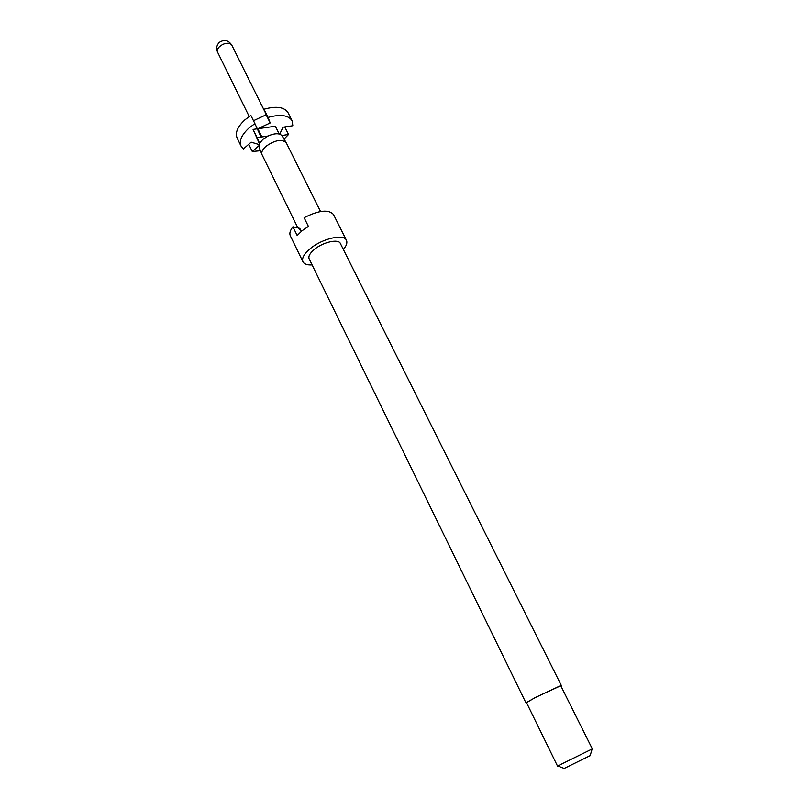 <?xml version="1.0" encoding="UTF-8"?>
<svg xmlns="http://www.w3.org/2000/svg" width="809" height="809" viewBox="0 0 809 809"><rect width="100%" height="100%" fill="white"/><g stroke="black" fill="none" stroke-linecap="round" stroke-linejoin="round"><path stroke-width="1.21" d="M241.031 146.055L237.098 137.935C234.984 132.737 237.573 126.72 244.884 119.884L250.851 115.384L254.896 123.605L248.899 128.105C241.567 134.921 238.938 140.908 241.031 146.055L243.438 148.907L251.144 142.162L259.082 144.558M297.864 227.895L262.076 154.772L259.113 147.329L259.578 143.335L262.824 139.421L267.941 136.054C274.929 133.04 279.661 133 282.149 135.942L286.275 142.819L320.536 211.523M261.995 154.6C261.176 152.213 262.48 149.463 265.918 146.358C274.888 140.088 281.643 138.855 286.184 142.647M299.259 228.957L299.755 228.32L301.261 231.394M526.528 702.647L535.022 697.651L560.768 685.729M525.921 702.778L309.139 258.84C308.148 256.271 309.989 253.055 314.661 249.182C323.337 242.022 338.536 238.675 340.336 243.428L561.234 685.324M312.102 264.917C307.268 265.17 304.214 264.128 302.95 261.792C301.565 258.233 304.123 253.753 310.605 248.373C322.71 238.342 343.956 233.68 346.434 240.293C347.526 242.73 346.505 245.784 343.36 249.475M346.434 240.293L333.47 214.486C328.616 209.177 318.827 210.249 304.113 217.702L308.411 226.419L301.99 230.798L297.176 235.5L292.929 226.803L298.43 228.027L300.624 230.504L299.532 228.269M302.95 261.792L290.32 235.813C289.238 233.417 290.107 230.413 292.929 226.803M557.512 766.072L592.319 748.871L560.698 685.587L535.285 697.55L526.457 702.515L557.512 766.072M564.197 768.459L590.145 755.636M263.987 109.235C276.365 105.837 284.394 107.01 288.065 112.744L292.12 120.794C288.479 115.131 280.46 114.008 268.062 117.436L263.987 109.235L266.141 114.807L253.48 120.733M279.702 134.142L283.059 127.205L292.828 125.739L292.12 120.794M279.206 134.001L275.343 126.244L257.838 128.742L270.186 122.958L266.141 114.807M270.186 122.958L268.062 117.436M284.738 126.952L288.52 134.496L284.04 139.077M248.747 144.255L252.277 151.495L260.458 150.727M252.277 151.495L258.86 145.772M254.896 123.605L261.085 137.065L257.1 137.651L259.578 143.335M267.941 136.054L261.085 137.065M261.883 136.943L257.838 128.742M281.856 135.507L288.52 134.496M257.05 128.853L253.065 129.42L259.416 143.668M253.065 129.42L257.1 137.651M218.946 42.756C216.529 45.506 216.064 48.611 217.54 52.079C216.852 50.421 217.52 48.591 219.542 46.588C223.122 43.646 226.621 42.644 230.029 43.565L231.758 45.051C228.411 40.137 224.305 39.216 219.431 42.29M265.17 112.299L231.758 45.051M564.338 768.51L557.775 766.022M590.105 755.768L592.117 749.053M249.192 116.496L217.54 52.079"/></g></svg>
